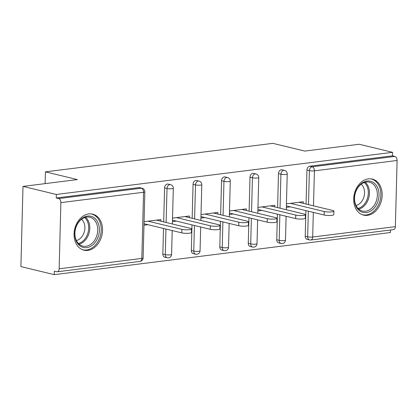 <?xml version="1.0" encoding="UTF-8"?>
<svg xmlns="http://www.w3.org/2000/svg" width="418" height="418" viewBox="0 0 418 418"><rect width="100%" height="100%" fill="white"/><g stroke="black" fill="none" stroke-linecap="round" stroke-linejoin="round"><path stroke-width="0.63" d="M87.822 250.392A18.544 13.951 103.6 0 0 102.337 232.91A18.544 13.951 103.6 0 0 92.66 214.131A18.544 13.951 103.6 0 0 88.778 213.922A18.544 13.951 103.6 0 0 74.268 231.4A18.544 13.951 103.6 0 0 83.94 250.183A18.544 13.951 103.6 0 0 87.822 250.392M367.464 215.343A18.544 13.951 103.6 0 0 381.974 197.866A18.544 13.951 103.6 0 0 372.302 179.082A18.544 13.951 103.6 0 0 368.42 178.873A18.544 13.951 103.6 0 0 353.905 196.356A18.544 13.951 103.6 0 0 363.582 215.134A18.544 13.951 103.6 0 0 367.464 215.343M54.241 274.652L54.33 271.146L56.77 271.737A3.569 2.257 -97.1 0 0 57.303 271.768A3.569 2.257 -97.1 0 0 59.142 268.779L60.876 202.62A3.569 2.257 -97.1 0 0 58.682 198.566L56.247 197.975L56.341 194.469L23 186.402L20.9 266.59L54.241 274.652L390.464 232.518L390.532 230.004M23 186.402L77.393 179.583L45.426 171.85L45.118 183.627M45.426 171.85L272.86 143.348L304.832 151.081L359.224 144.262L392.565 152.33L392.471 155.836L309.785 166.197L312.22 166.787L394.911 156.426L392.471 155.836M394.911 156.426A3.569 2.257 82.9 0 1 397.1 160.486L395.365 226.645A3.569 2.257 82.9 0 1 393.526 229.628L310.84 239.995A3.569 2.257 82.9 0 0 312.68 237.006L395.365 226.645M56.341 194.469L392.565 152.33M286.435 203.843L303.306 201.732L303.264 203.362M286.346 207.349L290.348 206.847M56.247 197.975L138.933 187.609A3.569 2.686 -76.4 0 1 139.68 187.651L142.12 188.241A3.569 2.686 -76.4 0 0 141.373 188.199L138.933 187.609M305.224 236.207L307.658 236.797A3.569 2.686 -76.4 0 0 309.56 239.922L307.12 239.331A3.569 2.686 -76.4 0 1 305.224 236.207L305.892 210.609M306.065 204.041L306.953 170.048A3.569 2.686 -76.4 0 1 309.785 166.197M162.848 254.05L165.282 254.64A3.569 2.686 -76.4 0 0 167.184 257.765L164.749 257.174A3.569 2.686 -76.4 0 1 162.848 254.05L163.516 228.453M163.689 221.885L164.582 187.891A3.569 2.686 -76.4 0 1 167.409 184.04A3.569 2.686 -76.4 0 1 168.156 184.082L170.591 184.672A3.569 2.686 -76.4 0 0 169.844 184.631A3.569 2.686 103.6 0 0 167.017 188.481L164.582 187.891M191.324 250.481L193.759 251.072A3.569 2.686 -76.4 0 0 195.661 254.196L193.22 253.606A3.569 2.686 -76.4 0 1 191.324 250.481L191.993 224.884M192.165 218.316L193.053 184.322A3.569 2.686 -76.4 0 1 195.885 180.471A3.569 2.686 -76.4 0 1 196.632 180.513L199.067 181.104A3.569 2.686 -76.4 0 0 198.32 181.062A3.569 2.686 103.6 0 0 195.493 184.913L193.053 184.322M219.8 246.913L222.235 247.503A3.569 2.686 -76.4 0 0 224.132 250.628L221.697 250.037A3.569 2.686 -76.4 0 1 219.8 246.913L220.469 221.315M220.641 214.747L221.53 180.754A3.569 2.686 -76.4 0 1 224.361 176.903A3.569 2.686 -76.4 0 1 225.109 176.945L227.544 177.535A3.569 2.686 -76.4 0 0 226.796 177.493A3.569 2.686 103.6 0 0 223.964 181.344L221.53 180.754M248.271 243.344L250.711 243.934A3.569 2.686 -76.4 0 0 252.608 247.059L250.173 246.468A3.569 2.686 -76.4 0 1 248.271 243.344L248.945 217.747M249.118 211.179L250.006 177.185A3.569 2.686 -76.4 0 1 252.838 173.334A3.569 2.686 -76.4 0 1 253.58 173.376L256.02 173.966A3.569 2.686 -76.4 0 0 255.273 173.925A3.569 2.686 103.6 0 0 252.441 177.775L250.006 177.185M276.747 239.775L279.182 240.366A3.569 2.686 -76.4 0 0 281.084 243.49L278.649 242.9A3.569 2.686 -76.4 0 1 276.747 239.775L277.416 214.178M277.589 207.61L278.482 173.616A3.569 2.686 -76.4 0 1 281.309 169.765A3.569 2.686 -76.4 0 1 282.056 169.807L284.491 170.398A3.569 2.686 -76.4 0 0 283.744 170.356A3.569 2.686 103.6 0 0 280.917 174.207L278.482 173.616M274.788 206.931L274.83 205.301L257.963 207.412M257.869 210.918L261.872 210.416M246.312 210.5L246.354 208.869L229.487 210.98M229.393 214.486L233.396 213.985M217.841 214.068L217.882 212.438L201.011 214.549M200.922 218.055L204.919 217.553M189.364 217.637L189.406 216.007L172.535 218.118M172.446 221.624L176.443 221.122M160.888 221.206L160.93 219.575L144.064 221.686M143.97 225.192L147.972 224.691M333.898 211.137L333.81 214.643A5.471 0.988 -178.5 0 1 330.189 215.474A5.471 0.988 -178.5 0 1 324.143 215.024L324.232 211.518A5.471 0.988 1.5 0 0 330.283 211.968A5.471 0.988 1.5 0 0 333.898 211.137A5.471 0.988 1.5 0 0 332.629 210.468L298.833 202.291M324.232 211.518L290.437 203.341M324.143 215.024L286.382 205.891M305.422 214.706L305.333 218.212A5.471 0.988 -178.5 0 1 301.718 219.042A5.471 0.988 -178.5 0 1 295.667 218.593L295.761 215.087A5.471 0.988 1.5 0 0 301.806 215.536A5.471 0.988 1.5 0 0 305.422 214.706A5.471 0.988 1.5 0 0 304.158 214.037L270.357 205.86M295.761 215.087L261.961 206.91M295.667 218.593L257.906 209.46M276.951 218.274L276.857 221.78A5.471 0.988 -178.5 0 1 273.241 222.611A5.471 0.988 -178.5 0 1 267.191 222.162L267.285 218.656A5.471 0.988 1.5 0 0 273.33 219.105A5.471 0.988 1.5 0 0 276.951 218.274A5.471 0.988 1.5 0 0 275.681 217.606L241.886 209.428M267.285 218.656L233.49 210.479M267.191 222.162L229.435 213.028M248.475 221.843L248.381 225.349A5.471 0.988 -178.5 0 1 244.765 226.18A5.471 0.988 -178.5 0 1 238.72 225.73L238.809 222.224A5.471 0.988 1.5 0 0 244.859 222.674A5.471 0.988 1.5 0 0 248.475 221.843A5.471 0.988 1.5 0 0 247.205 221.174L213.41 212.997M238.809 222.224L205.013 214.047M238.72 225.73L200.959 216.597M219.999 225.412L219.905 228.918A5.471 0.988 -178.5 0 1 216.289 229.748A5.471 0.988 -178.5 0 1 210.244 229.299L210.332 225.793A5.471 0.988 1.5 0 0 216.383 226.242A5.471 0.988 1.5 0 0 219.999 225.412A5.471 0.988 1.5 0 0 218.729 224.743L184.934 216.566M210.332 225.793L176.537 217.616M210.244 229.299L172.482 220.166M191.522 228.98L191.434 232.486A5.471 0.988 -178.5 0 1 187.818 233.317A5.471 0.988 -178.5 0 1 181.767 232.868L181.861 229.362A5.471 0.988 1.5 0 0 187.907 229.811A5.471 0.988 1.5 0 0 191.522 228.98A5.471 0.988 1.5 0 0 190.258 228.312L156.457 220.134M181.861 229.362L148.061 221.185M181.767 232.868L144.006 223.734M356.261 190.263A16.051 12.075 -76.4 0 1 373.243 182.379A16.051 12.075 -76.4 0 1 377.188 203.367A16.051 12.075 -76.4 0 1 360.206 211.252A16.051 12.075 -76.4 0 1 356.261 190.263M375.651 202.699A14.86 11.181 103.6 0 0 369.455 182.185A14.86 11.181 103.6 0 0 356.272 190.566A14.86 11.181 103.6 0 0 362.469 211.074A14.86 11.181 103.6 0 0 375.651 202.699M361.178 184.223A11.699 8.804 -76.4 0 1 363.195 198.895A11.699 8.804 -76.4 0 1 356.037 205.484M362.035 214.633A18.429 13.862 103.6 0 0 362.39 214.727A18.429 13.862 103.6 0 0 378.739 204.339A18.429 13.862 103.6 0 0 371.059 178.904A18.429 13.862 103.6 0 0 370.698 178.826M76.619 225.307A16.051 12.075 -76.4 0 1 93.601 217.423A16.051 12.075 -76.4 0 1 97.546 238.417A16.051 12.075 -76.4 0 1 80.564 246.301A16.051 12.075 -76.4 0 1 76.619 225.307M96.009 237.743A14.86 11.181 103.6 0 0 89.818 217.235A14.86 11.181 103.6 0 0 76.635 225.61A14.86 11.181 103.6 0 0 82.827 246.118A14.86 11.181 103.6 0 0 96.009 237.743M81.536 219.267A11.699 8.804 -76.4 0 1 83.553 233.939A11.699 8.804 -76.4 0 1 76.395 240.528M82.398 249.677A18.429 13.862 103.6 0 0 82.754 249.771A18.429 13.862 103.6 0 0 99.097 239.383A18.429 13.862 103.6 0 0 91.417 213.953A18.429 13.862 103.6 0 0 91.061 213.87M397.1 160.486L314.414 170.847L313.495 205.839M313.322 212.407L312.68 237.006A3.569 0.643 -178.5 0 1 307.658 236.797L308.327 211.2M308.5 204.627L309.393 170.638A3.569 2.686 103.6 0 1 312.22 166.787A3.569 2.257 82.9 0 1 314.414 170.847A3.569 0.643 -178.5 0 1 309.393 170.638L306.953 170.048M59.142 268.779L141.833 258.418L143.562 192.259L60.876 202.62M58.682 198.566L141.373 188.199A3.569 2.257 -97.1 0 1 143.562 192.259A3.569 0.643 1.5 0 0 144.842 191.799A3.569 3.569 0 0 0 142.12 188.241M57.303 271.768L139.988 261.407A3.569 2.257 -97.1 0 0 141.833 258.418A3.569 0.643 1.5 0 0 143.113 257.958L144.842 191.799M279.856 214.768L279.182 240.366A3.569 0.643 -178.5 0 0 284.203 240.575A3.569 0.643 1.5 0 0 285.489 240.115L286.111 216.284M280.029 208.195L280.917 174.207A3.569 0.643 -178.5 0 0 285.938 174.416A3.569 0.643 1.5 0 0 287.218 173.956A3.569 3.569 0 0 0 284.491 170.398M252.608 247.059A3.569 3.569 0 0 0 257.013 243.684A3.569 0.643 1.5 0 1 255.732 244.143A3.569 0.643 -178.5 0 1 250.711 243.934L251.38 218.337M251.552 211.764L252.441 177.775A3.569 0.643 -178.5 0 0 257.462 177.984A3.569 0.643 1.5 0 0 258.742 177.525A3.569 3.569 0 0 0 256.02 173.966M224.132 250.628A3.569 3.569 0 0 0 228.536 247.252A3.569 0.643 1.5 0 1 227.256 247.712A3.569 0.643 -178.5 0 1 222.235 247.503L222.904 221.906M223.076 215.333L223.964 181.344A3.569 0.643 -178.5 0 0 228.986 181.553A3.569 0.643 1.5 0 0 230.271 181.093A3.569 3.569 0 0 0 227.544 177.535M195.661 254.196A3.569 3.569 0 0 0 200.06 250.821A3.569 0.643 1.5 0 1 198.78 251.281A3.569 0.643 -178.5 0 1 193.759 251.072L194.427 225.474M194.6 218.901L195.493 184.913A3.569 0.643 -178.5 0 0 200.515 185.122A3.569 0.643 1.5 0 0 201.795 184.662A3.569 3.569 0 0 0 199.067 181.104M167.184 257.765A3.569 3.569 0 0 0 171.589 254.39A3.569 0.643 1.5 0 1 170.304 254.849A3.569 0.643 -178.5 0 1 165.282 254.64L165.956 229.043M166.124 222.47L167.017 188.481A3.569 0.643 -178.5 0 0 172.038 188.69A3.569 0.643 1.5 0 0 173.318 188.231A3.569 3.569 0 0 0 170.591 184.672M365.248 182.222A14.86 11.181 -76.4 0 1 367.72 200.781A14.86 11.181 -76.4 0 1 358.743 209.12M358.043 208.446A14.374 10.816 103.6 0 0 366.649 200.4A14.374 10.816 103.6 0 0 364.318 182.504M85.612 217.271A14.86 11.181 -76.4 0 1 88.078 235.825A14.86 11.181 -76.4 0 1 79.101 244.164M78.401 243.49A14.374 10.816 103.6 0 0 87.007 235.444A14.374 10.816 103.6 0 0 84.682 217.548M309.56 239.922A3.569 3.569 0 0 0 310.84 239.995M281.084 243.49A3.569 3.569 0 0 0 285.489 240.115M286.283 209.711L287.218 173.956M257.013 243.684L257.634 219.852M257.807 213.279L258.742 177.525M228.536 247.252L229.163 223.421M229.336 216.848L230.271 181.093M200.06 250.821L200.687 226.99M200.859 220.417L201.795 184.662M171.589 254.39L172.211 230.558M172.383 223.985L173.318 188.231M139.988 261.407A3.569 3.569 0 0 0 143.113 257.958M362.39 214.727L362.077 214.648M371.059 178.904L370.74 178.831M82.754 249.771L82.435 249.698M91.417 213.953L91.103 213.875"/></g></svg>
